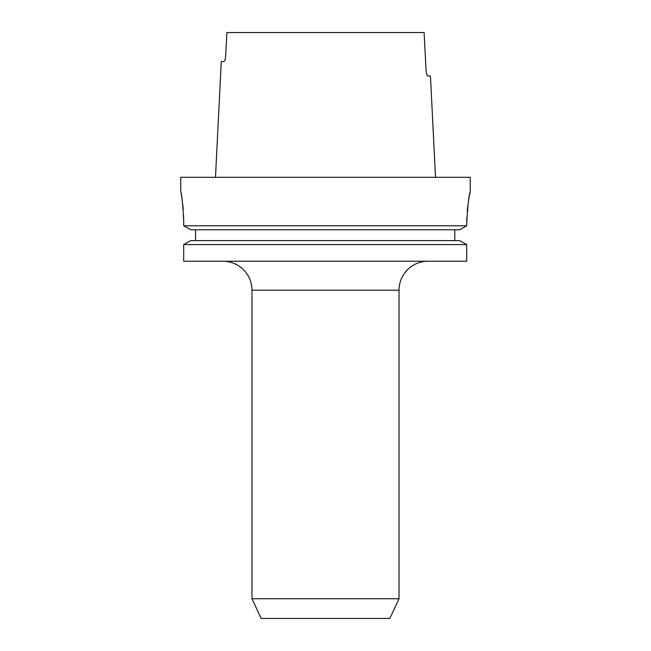 <?xml version="1.0" encoding="UTF-8"?>
<svg xmlns="http://www.w3.org/2000/svg" width="651" height="651" viewBox="0 0 651 651"><rect width="100%" height="100%" fill="white"/><g stroke="black" fill="none" stroke-linecap="round" stroke-linejoin="round"><path stroke-width="0.98" d="M399.03 598.741L251.97 598.741L261.165 618.45L389.835 618.45L399.03 598.741L399.03 290.183A28.945 28.945 0 0 1 427.976 261.238M251.97 598.741L251.97 290.183A28.945 28.945 0 0 0 223.024 261.238M466.824 217.467L466.694 225.783L459.63 229.754L466.694 225.783L183.688 225.783L190.719 229.754L183.688 225.783L183.688 220.713C182.703 203.12 181.727 193.469 180.758 191.76L180.758 177.292L470.242 177.292L470.242 191.76L469.452 195.56M466.694 223.602C467.89 204.251 469.07 193.64 470.242 191.76M215.481 177.292L221.275 61.495L223.887 61.495C224.758 61.186 225.36 59.257 225.694 55.709L226.898 32.55L424.102 32.55L426.063 70.186C426.397 73.734 426.991 75.662 427.853 75.972L430.449 75.972L435.519 177.292M225.238 58.956L225.441 57.963M225.441 57.939L225.694 55.709M426.779 74.369L427.316 75.549M427.341 75.589L427.853 75.972M190.719 240.61L183.688 244.581L190.719 240.61L459.63 240.61L466.694 244.581L459.63 240.61M469.143 197.196L468.476 201.102M467.8 205.854L467.223 211.38M181.19 193.965L181.409 195.21M181.67 196.683L182.223 200.272M182.776 204.601L183.248 209.606M183.574 215.107L183.688 220.713M190.719 229.754L459.63 229.754M195.528 240.61L195.528 229.754M454.797 240.61L454.797 229.754M183.688 244.581L466.694 244.581L466.694 261.238L183.688 261.238L183.688 244.581M399.03 290.183L251.97 290.183"/></g></svg>
